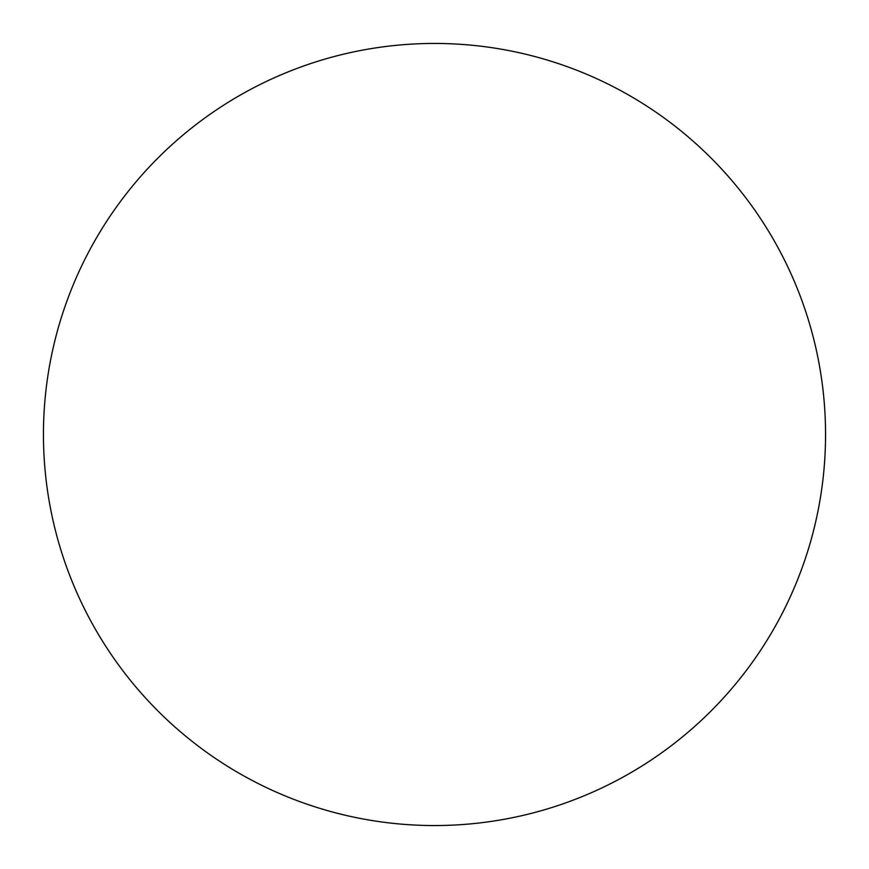 <?xml version="1.0" encoding="UTF-8"?>
<svg xmlns="http://www.w3.org/2000/svg" width="869" height="869" viewBox="0 0 869 869"><rect width="100%" height="100%" fill="white"/><g stroke="black" fill="none" stroke-linecap="round" stroke-linejoin="round"><path stroke-width="1.3" d="M434.5 43.45A391.05 391.05 0 0 1 825.55 434.5A391.05 391.05 0 0 1 434.5 825.55A391.05 391.05 0 0 1 43.45 434.5A391.05 391.05 0 0 1 434.5 43.45"/></g></svg>
